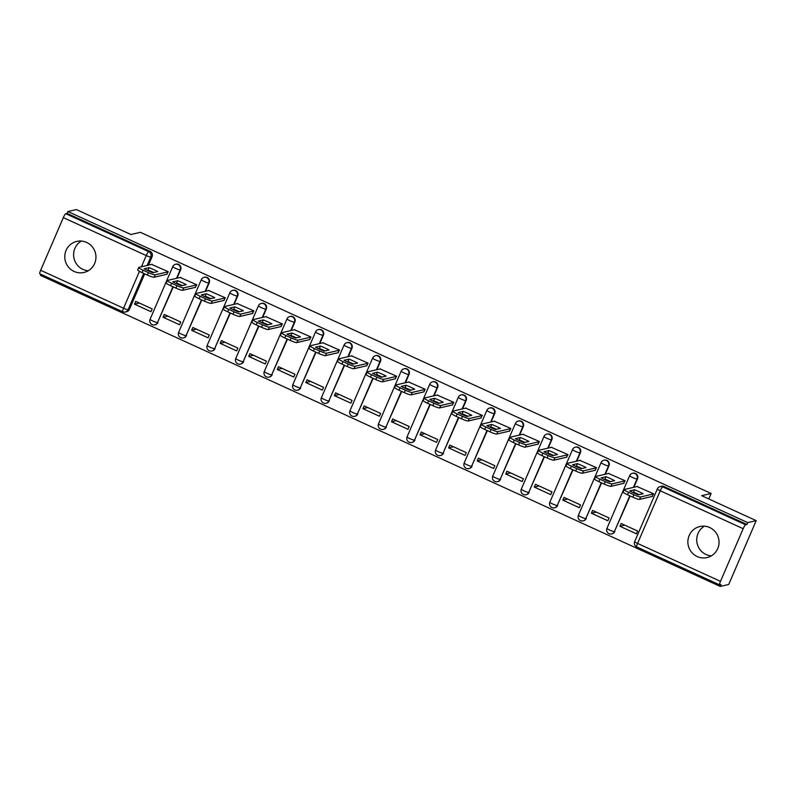 <?xml version="1.0" encoding="UTF-8"?>
<svg xmlns="http://www.w3.org/2000/svg" width="796" height="796" viewBox="0 0 796 796"><rect width="100%" height="100%" fill="white"/><g stroke="black" fill="none" stroke-linecap="round" stroke-linejoin="round"><path stroke-width="1.19" d="M177.011 278.212L180.632 269.804A4.089 3.99 -103.1 0 0 176.045 264.153L175.578 264.262A4.089 3.99 76.9 0 1 180.165 269.914L176.543 278.321M205.567 291.276L209.189 282.869A4.089 3.99 -103.1 0 0 204.602 277.217L204.134 277.326A4.089 3.99 76.9 0 1 208.721 282.978L205.099 291.386M234.124 304.341L237.745 295.933A4.089 3.99 -103.1 0 0 233.158 290.281L232.691 290.391A4.089 3.99 76.9 0 1 237.278 296.042L233.656 304.45M262.68 317.415L266.302 308.997A4.089 3.99 -103.1 0 0 261.715 303.346L261.247 303.455A4.089 3.99 76.9 0 1 265.834 309.107L262.212 317.524M291.236 330.479L294.858 322.072A4.089 3.99 -103.1 0 0 290.261 316.41L289.794 316.519A4.089 3.99 76.9 0 1 294.391 322.181L290.769 330.589M319.793 343.544L323.415 335.136A4.089 3.99 -103.1 0 0 318.818 329.484L318.35 329.584A4.089 3.99 76.9 0 1 322.947 335.245L319.325 343.653M348.34 356.608L351.961 348.2A4.089 3.99 -103.1 0 0 347.374 342.549L346.907 342.658A4.089 3.99 76.9 0 1 351.494 348.31L347.872 356.717M376.896 369.672L380.518 361.265A4.089 3.99 -103.1 0 0 375.931 355.613L375.463 355.722A4.089 3.99 76.9 0 1 380.05 361.374L376.428 369.782M405.453 382.747L409.074 374.329A4.089 3.99 -103.1 0 0 404.487 368.677L404.02 368.787A4.089 3.99 76.9 0 1 408.607 374.438L404.985 382.856M434.009 395.811L437.631 387.403A4.089 3.99 -103.1 0 0 433.044 381.742L432.576 381.851A4.089 3.99 76.9 0 1 437.163 387.513L433.541 395.92M462.566 408.875L466.187 400.468A4.089 3.99 -103.1 0 0 461.6 394.816L461.133 394.915A4.089 3.99 76.9 0 1 465.72 400.577L462.098 408.985M491.122 421.94L494.744 413.532A4.089 3.99 -103.1 0 0 490.157 407.88L489.689 407.99A4.089 3.99 76.9 0 1 494.276 413.641L490.654 422.049M519.679 435.004L523.3 426.596A4.089 3.99 -103.1 0 0 518.713 420.945L518.246 421.054A4.089 3.99 76.9 0 1 522.833 426.706L519.211 435.113M548.235 448.078L551.857 439.661A4.089 3.99 -103.1 0 0 547.27 434.009L546.802 434.118A4.089 3.99 76.9 0 1 551.389 439.77L547.767 448.188M576.792 461.143L580.413 452.735A4.089 3.99 -103.1 0 0 575.816 447.073L575.349 447.183A4.089 3.99 76.9 0 1 579.946 452.844L576.324 461.252M605.348 474.207L608.97 465.799A4.089 3.99 -103.1 0 0 604.373 460.148L603.905 460.247A4.089 3.99 76.9 0 1 608.502 465.909L604.88 474.316M633.895 487.271L637.516 478.864A4.089 3.99 -103.1 0 0 632.929 473.212L632.462 473.322A4.089 3.99 76.9 0 1 637.049 478.973L633.427 487.381M697.206 556.563A15.93 15.562 -103.1 0 0 718.977 543.628A15.93 15.562 -103.1 0 0 699.833 526.534A15.93 15.562 -103.1 0 0 697.206 556.563M704.42 526.176A15.93 15.562 -103.1 0 0 711.335 555.857M74.108 271.446A15.93 15.562 -103.1 0 0 95.888 258.521A15.93 15.562 -103.1 0 0 76.744 241.417A15.93 15.562 -103.1 0 0 74.108 271.446M81.321 241.059A15.93 15.562 -103.1 0 0 88.247 270.749M40.875 274.292L40.417 275.356L720.251 586.433L721.057 584.572L719.733 584.881A4.089 0.697 114.6 0 1 719.644 584.881A4.089 0.697 114.6 0 1 720.489 581.359L743.165 528.703L660.252 490.764L637.566 543.419L720.489 581.359M756.2 520.644L747.742 522.614L67.899 211.537L76.356 209.567L130.912 234.521L140.385 232.313L711.136 493.47L701.654 495.679L756.2 520.644L728.718 584.463L720.251 586.433M39.9 273.804A4.089 0.697 -65.4 0 1 39.8 273.794A4.089 0.697 -65.4 0 1 40.646 270.282L63.332 217.626A4.089 0.697 -65.4 0 1 65.779 213.706L67.103 213.398L150.016 251.337A4.089 3.99 76.9 0 1 152.076 256.74L148.454 265.148M144.713 273.834L129.4 309.395L128.086 309.704A4.089 3.99 76.9 0 1 122.823 311.743A4.089 0.697 114.6 0 1 122.723 311.743A4.089 4.089 0 0 0 125.35 312.002L126.663 311.694A4.089 3.99 -103.1 0 0 129.4 309.395M67.103 213.398L67.899 211.537M657.436 488.883A4.089 3.99 76.9 0 1 662.7 486.844L745.623 524.783L746.937 524.474L747.742 522.614M745.623 524.783A4.089 0.697 114.6 0 0 743.165 528.703M652.113 496.455L653.645 493.819L637.069 486.535M619.945 526.285L636.422 533.817L637.626 531.032L621.149 523.489L619.945 526.285L624.78 525.151M591.388 513.221L607.865 520.753L609.069 517.967L592.592 510.425L591.388 513.221L596.224 512.087M623.557 483.391L625.099 480.754L608.512 473.471M562.832 500.147L579.309 507.689L580.513 504.903L564.036 497.361L562.832 500.147L567.677 499.022M595 470.327L596.542 467.68L579.956 460.406M534.285 487.082L550.752 494.624L551.956 491.829L535.479 484.296L534.285 487.082L539.121 485.958M566.444 457.252L567.986 454.615L551.399 447.332M505.729 474.018L522.196 481.56L523.4 478.764L506.923 471.222L505.729 474.018L510.564 472.894M537.897 444.188L539.429 441.551L522.843 434.268M477.172 460.954L493.639 468.486L494.843 465.7L478.376 458.158L477.172 460.954L482.008 459.819M509.34 431.124L510.873 428.487L494.286 421.203M448.616 447.889L465.093 455.421L466.287 452.635L449.82 445.093L448.616 447.889L453.451 446.755M480.784 418.059L482.316 415.422L465.73 408.139M420.059 434.815L436.536 442.357L437.73 439.571L421.263 432.029L420.059 434.815L424.895 433.691M452.228 404.995L453.76 402.348L437.173 395.075M391.503 421.751L407.98 429.293L409.184 426.497L392.707 418.965L391.503 421.751L396.338 420.626M423.671 391.921L425.203 389.284L408.617 382M362.946 408.686L379.423 416.228L380.627 413.432L364.15 405.9L362.946 408.686L367.782 407.562M395.115 378.856L396.647 376.219L380.07 368.936M334.39 395.622L350.867 403.154L352.071 400.368L335.594 392.826L334.39 395.622L339.225 394.488M366.558 365.792L368.1 363.155L351.514 355.872M305.833 382.558L322.31 390.09L323.514 387.304L307.037 379.762L305.833 382.558L310.669 381.423M338.001 352.728L339.544 350.091L322.957 342.807M277.277 369.483L293.754 377.025L294.958 374.239L278.481 366.697L277.277 369.483L282.122 368.359M309.445 339.663L310.987 337.016L294.401 329.743M248.73 356.419L265.197 363.961L266.401 361.165L249.924 353.633L248.73 356.419L253.566 355.295M280.889 326.589L282.431 323.952L265.844 316.669M220.174 343.355L236.641 350.897L237.845 348.101L221.368 340.569L220.174 343.355L225.009 342.23M252.342 313.525L253.874 310.888L237.288 303.604M191.617 330.29L208.084 337.822L209.288 335.036L192.821 327.494L191.617 330.29L196.453 329.156M223.785 300.46L225.318 297.823L208.731 290.54M163.061 317.226L179.538 324.758L180.732 321.972L164.265 314.43L163.061 317.226L167.896 316.092M195.229 287.396L196.761 284.759L180.175 277.476M134.504 304.152L150.981 311.694L152.175 308.908L135.708 301.366L134.504 304.152L139.34 303.027M166.672 274.331L168.205 271.685L151.618 264.411M173.269 286.898L157.489 322.569A4.089 3.99 76.9 0 1 154.752 324.877L155.22 324.768A4.089 3.99 -103.1 0 0 157.956 322.46M201.826 299.973L186.045 335.633A4.089 3.99 76.9 0 1 183.309 337.942L183.776 337.832A4.089 3.99 -103.1 0 0 186.513 335.524M230.382 313.037L214.602 348.698A4.089 3.99 76.9 0 1 211.865 351.006L212.333 350.897A4.089 3.99 -103.1 0 0 215.069 348.588M258.939 326.101L243.158 361.772A4.089 3.99 76.9 0 1 240.422 364.07L240.889 363.961A4.089 3.99 -103.1 0 0 243.626 361.663M287.495 339.166L271.705 374.836A4.089 3.99 76.9 0 1 268.978 377.135L269.446 377.025A4.089 3.99 -103.1 0 0 272.172 374.727M316.042 352.23L300.261 387.901A4.089 3.99 76.9 0 1 297.535 390.209L298.002 390.1A4.089 3.99 -103.1 0 0 300.729 387.791M344.598 365.304L328.818 400.965A4.089 3.99 76.9 0 1 326.091 403.274L326.559 403.164A4.089 3.99 -103.1 0 0 329.285 400.856M373.155 378.369L357.374 414.029A4.089 3.99 76.9 0 1 354.638 416.338L355.106 416.228A4.089 3.99 -103.1 0 0 357.842 413.92M401.711 391.433L385.931 427.104A4.089 3.99 76.9 0 1 383.194 429.402L383.662 429.293A4.089 3.99 -103.1 0 0 386.398 426.994M430.268 404.497L414.487 440.168A4.089 3.99 76.9 0 1 411.751 442.467L412.219 442.357A4.089 3.99 -103.1 0 0 414.955 440.059M458.824 417.562L443.044 453.232A4.089 3.99 76.9 0 1 440.307 455.531L440.775 455.431A4.089 3.99 -103.1 0 0 443.511 453.123M487.381 430.636L471.6 466.297A4.089 3.99 76.9 0 1 468.864 468.605L469.332 468.496A4.089 3.99 -103.1 0 0 472.068 466.187M515.937 443.7L500.157 479.361A4.089 3.99 76.9 0 1 497.42 481.67L497.888 481.56A4.089 3.99 -103.1 0 0 500.624 479.252M544.494 456.765L528.713 492.435A4.089 3.99 76.9 0 1 525.977 494.734L526.445 494.624A4.089 3.99 -103.1 0 0 529.181 492.326M573.04 469.829L557.26 505.5A4.089 3.99 76.9 0 1 554.533 507.798L555.001 507.689A4.089 3.99 -103.1 0 0 557.727 505.39M601.597 482.893L585.816 518.564A4.089 3.99 76.9 0 1 583.09 520.863L583.558 520.763A4.089 3.99 -103.1 0 0 586.284 518.455M630.153 495.968L614.373 531.628A4.089 3.99 76.9 0 1 611.646 533.937L612.114 533.827A4.089 3.99 -103.1 0 0 614.84 531.519M708.778 498.943L711.136 493.47M746.937 524.474L664.013 486.535A4.089 3.99 -103.1 0 0 661.486 486.276L660.173 486.585A4.089 4.089 0 0 0 657.347 488.943L634.671 541.598A4.089 4.089 0 0 0 636.72 546.932A4.089 0.697 114.6 0 0 636.82 546.942M634.541 489.779A12.766 1.642 -156.7 0 1 643.148 493.719L638.223 494.863A12.766 1.642 -156.7 0 1 629.616 490.923L634.541 489.779L633.507 492.197A12.766 1.642 -156.7 0 1 639.138 494.654M633.507 492.197L632.591 492.406M652.561 496.356L639.556 499.381A6.129 0.786 -156.7 0 1 632.79 497.172L627.477 494.744A6.129 0.786 -156.7 0 1 623.129 492.018L624.173 489.6A6.129 0.786 23.3 0 0 628.522 492.316L633.835 494.754A6.129 0.786 23.3 0 0 640.601 496.963L639.556 499.381M637.506 486.436L624.303 489.51A6.129 0.786 23.3 0 0 624.173 489.6M653.596 493.928L640.601 496.963M605.985 476.714A12.766 1.642 -156.7 0 1 614.592 480.645L609.666 481.799A12.766 1.642 -156.7 0 1 601.07 477.859L605.985 476.714L604.95 479.132A12.766 1.642 -156.7 0 1 610.582 481.58M604.95 479.132L604.035 479.341M624.004 483.281L611 486.316A6.129 0.786 -156.7 0 1 604.234 484.097L598.92 481.67A6.129 0.786 -156.7 0 1 594.572 478.953L595.617 476.535A6.129 0.786 23.3 0 0 599.965 479.252L605.278 481.68A6.129 0.786 23.3 0 0 612.044 483.898L611 486.316M608.95 473.361L595.746 476.446A6.129 0.786 23.3 0 0 595.617 476.535M625.049 480.864L612.044 483.898M577.438 463.65A12.766 1.642 -156.7 0 1 586.035 467.58L581.11 468.735A12.766 1.642 -156.7 0 1 572.513 464.794L577.438 463.65L576.394 466.068A12.766 1.642 -156.7 0 1 582.025 468.516M576.394 466.068L575.478 466.277M595.448 470.217L582.443 473.252A6.129 0.786 -156.7 0 1 575.677 471.033L570.374 468.605A6.129 0.786 -156.7 0 1 566.016 465.889L567.06 463.471A6.129 0.786 23.3 0 0 571.409 466.187L576.722 468.615A6.129 0.786 23.3 0 0 583.488 470.834L582.443 473.252M580.403 460.297L567.2 463.381A6.129 0.786 23.3 0 0 567.06 463.471M596.493 467.799L583.488 470.834M548.882 450.576A12.766 1.642 -156.7 0 1 557.479 454.516L552.553 455.66A12.766 1.642 -156.7 0 1 543.957 451.73L548.882 450.576L547.837 452.994A12.766 1.642 -156.7 0 1 553.469 455.451M547.837 452.994L546.922 453.213M566.891 457.153L553.887 460.188A6.129 0.786 -156.7 0 1 547.121 457.969L541.817 455.541A6.129 0.786 -156.7 0 1 537.459 452.815L538.504 450.397A6.129 0.786 23.3 0 0 542.852 453.123L548.165 455.551A6.129 0.786 23.3 0 0 554.931 457.77L553.887 460.188M551.847 447.233L538.643 450.307A6.129 0.786 23.3 0 0 538.504 450.397M567.936 454.735L554.931 457.77M520.325 437.511A12.766 1.642 -156.7 0 1 528.922 441.452L524.007 442.596A12.766 1.642 -156.7 0 1 515.4 438.666L520.325 437.511L519.281 439.929A12.766 1.642 -156.7 0 1 524.912 442.387M519.281 439.929L518.365 440.148M538.335 444.088L525.33 447.123A6.129 0.786 -156.7 0 1 518.564 444.904L513.261 442.476A6.129 0.786 -156.7 0 1 508.903 439.75L509.947 437.332A6.129 0.786 23.3 0 0 514.296 440.059L519.609 442.486A6.129 0.786 23.3 0 0 526.375 444.695L525.33 447.123M523.29 434.168L510.087 437.243A6.129 0.786 23.3 0 0 509.947 437.332M539.38 441.671L526.375 444.695M491.769 424.447A12.766 1.642 -156.7 0 1 500.366 428.387L495.45 429.532A12.766 1.642 -156.7 0 1 486.844 425.591L491.769 424.447L490.724 426.865A12.766 1.642 -156.7 0 1 496.356 429.323M490.724 426.865L489.809 427.074M509.778 431.024L496.774 434.049A6.129 0.786 -156.7 0 1 490.008 431.84L484.704 429.412A6.129 0.786 -156.7 0 1 480.346 426.686L481.391 424.268A6.129 0.786 23.3 0 0 485.749 426.984L491.052 429.422A6.129 0.786 23.3 0 0 497.818 431.631L496.774 434.049M494.734 421.104L481.53 424.178A6.129 0.786 23.3 0 0 481.391 424.268M510.823 428.596L497.818 431.631M463.212 411.383A12.766 1.642 -156.7 0 1 471.819 415.313L466.894 416.467A12.766 1.642 -156.7 0 1 458.287 412.527L463.212 411.383L462.168 413.801A12.766 1.642 -156.7 0 1 467.809 416.248M462.168 413.801L461.252 414.01M481.222 417.95L468.227 420.985A6.129 0.786 -156.7 0 1 461.451 418.766L456.148 416.338A6.129 0.786 -156.7 0 1 451.79 413.621L452.834 411.204A6.129 0.786 23.3 0 0 457.193 413.92L462.496 416.348A6.129 0.786 23.3 0 0 469.262 418.567L468.227 420.985M466.177 408.03L452.974 411.114A6.129 0.786 23.3 0 0 452.834 411.204M482.267 415.532L469.262 418.567M434.656 398.318A12.766 1.642 -156.7 0 1 443.263 402.249L438.337 403.403A12.766 1.642 -156.7 0 1 429.731 399.463L434.656 398.318L433.611 400.736A12.766 1.642 -156.7 0 1 439.253 403.184M433.611 400.736L432.706 400.945M452.665 404.885L439.671 407.92A6.129 0.786 -156.7 0 1 432.905 405.701L427.591 403.274A6.129 0.786 -156.7 0 1 423.243 400.557L424.278 398.139A6.129 0.786 23.3 0 0 428.636 400.856L433.939 403.283A6.129 0.786 23.3 0 0 440.705 405.502L439.671 407.92M437.621 394.965L424.417 398.05A6.129 0.786 23.3 0 0 424.278 398.139M453.71 402.468L440.705 405.502M406.099 385.244A12.766 1.642 -156.7 0 1 414.706 389.184L409.781 390.329A12.766 1.642 -156.7 0 1 401.174 386.398L406.099 385.244L405.055 387.662A12.766 1.642 -156.7 0 1 410.696 390.12M405.055 387.662L404.149 387.881M424.119 391.821L411.114 394.856A6.129 0.786 -156.7 0 1 404.348 392.637L399.035 390.209A6.129 0.786 -156.7 0 1 394.687 387.483L395.721 385.065A6.129 0.786 23.3 0 0 400.08 387.791L405.383 390.219A6.129 0.786 23.3 0 0 412.149 392.438L411.114 394.856M409.064 381.901L395.861 384.975A6.129 0.786 23.3 0 0 395.721 385.065M425.154 389.403L412.149 392.438M377.543 372.18A12.766 1.642 -156.7 0 1 386.15 376.12L381.224 377.264A12.766 1.642 -156.7 0 1 372.618 373.334L377.543 372.18L376.508 374.598A12.766 1.642 -156.7 0 1 382.14 377.055M376.508 374.598L375.593 374.816M395.562 378.757L382.558 381.791A6.129 0.786 -156.7 0 1 375.792 379.573L370.478 377.145A6.129 0.786 -156.7 0 1 366.13 374.418L367.165 372.001A6.129 0.786 23.3 0 0 371.523 374.727L376.826 377.155A6.129 0.786 23.3 0 0 383.602 379.364L382.558 381.791M380.508 368.837L367.304 371.911A6.129 0.786 23.3 0 0 367.165 372.001M396.597 376.339L383.602 379.364M348.986 359.115A12.766 1.642 -156.7 0 1 357.593 363.056L352.668 364.2A12.766 1.642 -156.7 0 1 344.061 360.26L348.986 359.115L347.952 361.533A12.766 1.642 -156.7 0 1 353.583 363.991M347.952 361.533L347.036 361.742M367.006 365.692L354.001 368.717A6.129 0.786 -156.7 0 1 347.235 366.508L341.922 364.08A6.129 0.786 -156.7 0 1 337.574 361.354L338.618 358.936A6.129 0.786 23.3 0 0 342.967 361.653L348.28 364.09A6.129 0.786 23.3 0 0 355.046 366.299L354.001 368.717M351.951 355.772L338.748 358.847A6.129 0.786 23.3 0 0 338.618 358.936M368.041 363.265L355.046 366.299M320.43 346.051A12.766 1.642 -156.7 0 1 329.037 349.981L324.111 351.135A12.766 1.642 -156.7 0 1 315.514 347.195L320.43 346.051L319.395 348.469A12.766 1.642 -156.7 0 1 325.027 350.917M319.395 348.469L318.48 348.678M338.449 352.618L325.445 355.653A6.129 0.786 -156.7 0 1 318.679 353.434L313.365 351.006A6.129 0.786 -156.7 0 1 309.017 348.29L310.062 345.872A6.129 0.786 23.3 0 0 314.41 348.588L319.723 351.016A6.129 0.786 23.3 0 0 326.489 353.235L325.445 355.653M323.395 342.698L310.191 345.782A6.129 0.786 23.3 0 0 310.062 345.872M339.494 350.2L326.489 353.235M291.883 332.987A12.766 1.642 -156.7 0 1 300.48 336.917L295.555 338.071A12.766 1.642 -156.7 0 1 286.958 334.131L291.883 332.987L290.839 335.405A12.766 1.642 -156.7 0 1 296.47 337.852M290.839 335.405L289.923 335.613M309.893 339.554L296.888 342.588A6.129 0.786 -156.7 0 1 290.122 340.37L284.819 337.942A6.129 0.786 -156.7 0 1 280.461 335.225L281.505 332.808A6.129 0.786 23.3 0 0 285.854 335.524L291.167 337.952A6.129 0.786 23.3 0 0 297.933 340.171L296.888 342.588M294.848 329.634L281.645 332.718A6.129 0.786 23.3 0 0 281.505 332.808M310.938 337.136L297.933 340.171M263.327 319.912A12.766 1.642 -156.7 0 1 271.924 323.853L266.998 324.997A12.766 1.642 -156.7 0 1 258.401 321.067L263.327 319.912L262.282 322.33A12.766 1.642 -156.7 0 1 267.914 324.788M262.282 322.33L261.367 322.549M281.336 326.489L268.332 329.524A6.129 0.786 -156.7 0 1 261.566 327.305L256.262 324.877A6.129 0.786 -156.7 0 1 251.904 322.151L252.949 319.733A6.129 0.786 23.3 0 0 257.297 322.46L262.61 324.887A6.129 0.786 23.3 0 0 269.376 327.106L268.332 329.524M266.292 316.569L253.088 319.644A6.129 0.786 23.3 0 0 252.949 319.733M282.381 324.072L269.376 327.106M234.77 306.848A12.766 1.642 -156.7 0 1 243.367 310.788L238.452 311.933A12.766 1.642 -156.7 0 1 229.845 308.002L234.77 306.848L233.726 309.266A12.766 1.642 -156.7 0 1 239.357 311.724M233.726 309.266L232.81 309.485M252.78 313.425L239.775 316.46A6.129 0.786 -156.7 0 1 233.009 314.241L227.706 311.813A6.129 0.786 -156.7 0 1 223.348 309.087L224.392 306.669A6.129 0.786 23.3 0 0 228.741 309.395L234.054 311.823A6.129 0.786 23.3 0 0 240.82 314.032L239.775 316.46M237.735 303.505L224.532 306.579A6.129 0.786 23.3 0 0 224.392 306.669M253.825 311.007L240.82 314.032M206.214 293.784A12.766 1.642 -156.7 0 1 214.811 297.724L209.895 298.868A12.766 1.642 -156.7 0 1 201.288 294.928L206.214 293.784L205.169 296.202A12.766 1.642 -156.7 0 1 210.801 298.659M205.169 296.202L204.254 296.41M224.223 300.361L211.219 303.385A6.129 0.786 -156.7 0 1 204.453 301.177L199.149 298.749A6.129 0.786 -156.7 0 1 194.791 296.022L195.836 293.605A6.129 0.786 23.3 0 0 200.194 296.321L205.497 298.759A6.129 0.786 23.3 0 0 212.263 300.968L211.219 303.385M209.179 290.44L195.975 293.515A6.129 0.786 23.3 0 0 195.836 293.605M225.268 297.943L212.263 300.968M177.657 280.719A12.766 1.642 -156.7 0 1 186.264 284.65L181.339 285.804A12.766 1.642 -156.7 0 1 172.732 281.864L177.657 280.719L176.613 283.137A12.766 1.642 -156.7 0 1 182.254 285.585M176.613 283.137L175.697 283.346M195.667 287.286L182.672 290.321A6.129 0.786 -156.7 0 1 175.906 288.102L170.593 285.674A6.129 0.786 -156.7 0 1 166.235 282.958L167.279 280.54A6.129 0.786 23.3 0 0 171.637 283.257L176.941 285.684A6.129 0.786 23.3 0 0 183.707 287.903L182.672 290.321M180.622 277.366L167.419 280.451A6.129 0.786 23.3 0 0 167.279 280.54M196.712 284.868L183.707 287.903M149.101 267.655A12.766 1.642 -156.7 0 1 157.708 271.585L152.782 272.739A12.766 1.642 -156.7 0 1 144.175 268.799L149.101 267.655L148.056 270.073A12.766 1.642 -156.7 0 1 153.698 272.521M148.056 270.073L147.151 270.282M167.12 274.222L154.116 277.257A6.129 0.786 -156.7 0 1 147.35 275.038L142.036 272.61A6.129 0.786 -156.7 0 1 137.688 269.894L138.723 267.476A6.129 0.786 23.3 0 0 143.081 270.192L148.384 272.62A6.129 0.786 23.3 0 0 155.15 274.839L154.116 277.257M152.066 264.302L138.862 267.386A6.129 0.786 23.3 0 0 138.723 267.476M168.155 271.804L155.15 274.839M180.632 269.804L180.165 269.914A4.089 0.527 -156.7 0 1 175.657 268.431A4.089 0.527 23.3 0 1 172.752 266.62A4.089 0.527 23.3 0 1 172.841 266.56A4.089 3.99 76.9 0 1 175.578 264.262A4.089 4.089 0 0 0 172.752 266.62L150.076 319.276A4.089 0.527 23.3 0 0 152.981 321.096A4.089 0.527 23.3 0 0 157.489 322.569L172.921 286.739M209.189 282.869L208.721 282.978A4.089 0.527 -156.7 0 1 204.214 281.505A4.089 0.527 23.3 0 1 201.308 279.685A4.089 0.527 23.3 0 1 201.398 279.625A4.089 3.99 76.9 0 1 204.134 277.326A4.089 4.089 0 0 0 201.308 279.685L178.632 332.34A4.089 0.527 23.3 0 0 181.528 334.161A4.089 0.527 23.3 0 0 186.045 335.633L201.468 299.803M237.745 295.933L237.278 296.042A4.089 0.527 -156.7 0 1 232.76 294.57A4.089 0.527 23.3 0 1 229.865 292.749A4.089 0.527 23.3 0 1 229.954 292.689A4.089 3.99 76.9 0 1 232.691 290.391A4.089 4.089 0 0 0 229.865 292.749L207.189 345.414A4.089 0.527 23.3 0 0 210.084 347.225A4.089 0.527 23.3 0 0 214.602 348.698L230.024 312.878M266.302 308.997L265.834 309.107A4.089 0.527 -156.7 0 1 261.317 307.634A4.089 0.527 23.3 0 1 258.421 305.823A4.089 0.527 23.3 0 1 258.511 305.764A4.089 3.99 76.9 0 1 261.247 303.455A4.089 4.089 0 0 0 258.421 305.823L235.745 358.479A4.089 0.527 23.3 0 0 238.641 360.29A4.089 0.527 23.3 0 0 243.158 361.772L258.581 325.942M294.858 322.072L294.391 322.181A4.089 0.527 -156.7 0 1 289.873 320.698A4.089 0.527 23.3 0 1 286.978 318.888A4.089 0.527 23.3 0 1 287.067 318.828A4.089 3.99 76.9 0 1 289.794 316.519A4.089 4.089 0 0 0 286.978 318.888L264.292 371.543A4.089 0.527 23.3 0 0 267.197 373.354A4.089 0.527 23.3 0 0 271.705 374.836L287.137 339.006M323.415 335.136L322.947 335.245A4.089 0.527 -156.7 0 1 318.43 333.763A4.089 0.527 23.3 0 1 315.524 331.952A4.089 0.527 23.3 0 1 315.624 331.892A4.089 3.99 76.9 0 1 318.35 329.584A4.089 4.089 0 0 0 315.524 331.952L292.848 384.607A4.089 0.527 23.3 0 0 295.754 386.428A4.089 0.527 23.3 0 0 300.261 387.901L315.694 352.071M351.961 348.2L351.494 348.31A4.089 0.527 -156.7 0 1 346.986 346.837A4.089 0.527 23.3 0 1 344.081 345.016A4.089 0.527 23.3 0 1 344.18 344.957A4.089 3.99 76.9 0 1 346.907 342.658A4.089 4.089 0 0 0 344.081 345.016L321.405 397.672A4.089 0.527 23.3 0 0 324.31 399.493A4.089 0.527 23.3 0 0 328.818 400.965L344.25 365.135M380.518 361.265L380.05 361.374A4.089 0.527 -156.7 0 1 375.543 359.901A4.089 0.527 23.3 0 1 372.637 358.081A4.089 0.527 23.3 0 1 372.727 358.021A4.089 3.99 76.9 0 1 375.463 355.722A4.089 4.089 0 0 0 372.637 358.081L349.961 410.746A4.089 0.527 23.3 0 0 352.867 412.557A4.089 0.527 23.3 0 0 357.374 414.029L372.807 378.209M409.074 374.329L408.607 374.438A4.089 0.527 -156.7 0 1 404.099 372.966A4.089 0.527 23.3 0 1 401.194 371.155A4.089 0.527 23.3 0 1 401.284 371.095A4.089 3.99 76.9 0 1 404.02 368.787A4.089 4.089 0 0 0 401.194 371.155L378.518 423.81A4.089 0.527 23.3 0 0 381.423 425.621A4.089 0.527 23.3 0 0 385.931 427.104L401.363 391.274M437.631 387.403L437.163 387.513A4.089 0.527 -156.7 0 1 432.656 386.03A4.089 0.527 23.3 0 1 429.75 384.219A4.089 0.527 23.3 0 1 429.84 384.16A4.089 3.99 76.9 0 1 432.576 381.851A4.089 4.089 0 0 0 429.75 384.219L407.074 436.875A4.089 0.527 23.3 0 0 409.98 438.686A4.089 0.527 23.3 0 0 414.487 440.168L429.92 404.338M466.187 400.468L465.72 400.577A4.089 0.527 -156.7 0 1 461.212 399.095A4.089 0.527 23.3 0 1 458.307 397.284A4.089 0.527 23.3 0 1 458.397 397.224A4.089 3.99 76.9 0 1 461.133 394.915A4.089 4.089 0 0 0 458.307 397.284L435.631 449.939A4.089 0.527 23.3 0 0 438.526 451.76A4.089 0.527 23.3 0 0 443.044 453.232L458.476 417.402M494.744 413.532L494.276 413.641A4.089 0.527 -156.7 0 1 489.769 412.169A4.089 0.527 23.3 0 1 486.863 410.348A4.089 0.527 23.3 0 1 486.953 410.288A4.089 3.99 76.9 0 1 489.689 407.99A4.089 4.089 0 0 0 486.863 410.348L464.187 463.003A4.089 0.527 23.3 0 0 467.083 464.824A4.089 0.527 23.3 0 0 471.6 466.297L487.023 430.467M523.3 426.596L522.833 426.706A4.089 0.527 -156.7 0 1 518.315 425.233A4.089 0.527 23.3 0 1 515.42 423.412A4.089 0.527 23.3 0 1 515.51 423.353A4.089 3.99 76.9 0 1 518.246 421.054A4.089 4.089 0 0 0 515.42 423.412L492.744 476.078A4.089 0.527 23.3 0 0 495.639 477.889A4.089 0.527 23.3 0 0 500.157 479.361L515.579 443.541M551.857 439.661L551.389 439.77A4.089 0.527 -156.7 0 1 546.872 438.298A4.089 0.527 23.3 0 1 543.976 436.487A4.089 0.527 23.3 0 1 544.066 436.427A4.089 3.99 76.9 0 1 546.802 434.118A4.089 4.089 0 0 0 543.976 436.487L521.29 489.142A4.089 0.527 23.3 0 0 524.196 490.953A4.089 0.527 23.3 0 0 528.713 492.435L544.136 456.605M580.413 452.735L579.946 452.844A4.089 0.527 -156.7 0 1 575.428 451.362A4.089 0.527 23.3 0 1 572.533 449.551A4.089 0.527 23.3 0 1 572.622 449.491A4.089 3.99 76.9 0 1 575.349 447.183A4.089 4.089 0 0 0 572.533 449.551L549.847 502.206A4.089 0.527 23.3 0 0 552.752 504.017A4.089 0.527 23.3 0 0 557.26 505.5L572.692 469.67M608.97 465.799L608.502 465.909A4.089 0.527 -156.7 0 1 603.985 464.426A4.089 0.527 23.3 0 1 601.08 462.615A4.089 0.527 23.3 0 1 601.179 462.556A4.089 3.99 76.9 0 1 603.905 460.247A4.089 4.089 0 0 0 601.08 462.615L578.403 515.271A4.089 0.527 23.3 0 0 581.309 517.082A4.089 0.527 23.3 0 0 585.816 518.564L601.249 482.734M637.516 478.864L637.049 478.973A4.089 0.527 -156.7 0 1 632.541 477.491A4.089 0.527 23.3 0 1 629.636 475.68A4.089 0.527 23.3 0 1 629.736 475.62A4.089 3.99 76.9 0 1 632.462 473.322A4.089 4.089 0 0 0 629.636 475.68L606.96 528.335A4.089 0.527 23.3 0 0 609.865 530.156A4.089 0.527 23.3 0 0 614.373 531.628L629.805 495.799M152.076 256.74L150.762 257.048L147.141 265.456M143.718 273.386L128.086 309.704A4.089 0.527 23.3 0 1 123.569 308.221L139.469 271.317M141.419 266.789L146.245 255.566L63.332 217.626M40.646 270.282L123.569 308.221A4.089 0.697 114.6 0 0 122.723 311.743L39.8 273.794M607.049 528.275A4.089 0.527 23.3 0 0 606.96 528.335A4.089 4.089 0 0 0 611.646 533.937M578.493 515.211A4.089 0.527 23.3 0 0 578.403 515.271A4.089 4.089 0 0 0 583.09 520.863M549.946 502.147A4.089 0.527 23.3 0 0 549.847 502.206A4.089 4.089 0 0 0 554.533 507.798M521.39 489.082A4.089 0.527 23.3 0 0 521.29 489.142A4.089 4.089 0 0 0 525.977 494.734M492.833 476.018A4.089 0.527 23.3 0 0 492.744 476.078A4.089 4.089 0 0 0 497.42 481.67M464.277 462.944A4.089 0.527 23.3 0 0 464.187 463.003A4.089 4.089 0 0 0 468.864 468.605M435.72 449.879A4.089 0.527 23.3 0 0 435.631 449.939A4.089 4.089 0 0 0 440.307 455.531M407.164 436.815A4.089 0.527 23.3 0 0 407.074 436.875A4.089 4.089 0 0 0 411.751 442.467M378.607 423.751A4.089 0.527 23.3 0 0 378.518 423.81A4.089 4.089 0 0 0 383.194 429.402M350.051 410.686A4.089 0.527 23.3 0 0 349.961 410.746A4.089 4.089 0 0 0 354.638 416.338M321.494 397.612A4.089 0.527 23.3 0 0 321.405 397.672A4.089 4.089 0 0 0 326.091 403.274M292.948 384.548A4.089 0.527 23.3 0 0 292.848 384.607A4.089 4.089 0 0 0 297.535 390.209M264.391 371.483A4.089 0.527 23.3 0 0 264.292 371.543A4.089 4.089 0 0 0 268.978 377.135M235.835 358.419A4.089 0.527 23.3 0 0 235.745 358.479A4.089 4.089 0 0 0 240.422 364.07M207.278 345.355A4.089 0.527 23.3 0 0 207.189 345.414A4.089 4.089 0 0 0 211.865 351.006M178.722 332.28A4.089 0.527 23.3 0 0 178.632 332.34A4.089 4.089 0 0 0 183.309 337.942M150.165 319.216A4.089 0.527 23.3 0 0 150.076 319.276A4.089 4.089 0 0 0 154.752 324.877M664.013 486.535L662.7 486.844A4.089 0.697 -65.4 0 0 660.252 490.764A4.089 0.527 -156.7 0 1 657.347 488.943M150.016 251.337L148.703 251.645A4.089 3.99 76.9 0 1 150.762 257.048A4.089 0.527 23.3 0 1 146.245 255.566A4.089 0.697 -65.4 0 1 148.703 251.645L65.779 213.706M719.644 584.881L636.72 546.932A4.089 0.697 114.6 0 1 637.566 543.419A4.089 0.527 -156.7 0 1 634.671 541.598M628.522 492.316L627.477 494.744M633.835 494.754L632.79 497.172M599.965 479.252L598.92 481.67M605.278 481.68L604.234 484.097M571.409 466.187L570.374 468.605M576.722 468.615L575.677 471.033M542.852 453.123L541.817 455.541M548.165 455.551L547.121 457.969M514.296 440.059L513.261 442.476M519.609 442.486L518.564 444.904M485.749 426.984L484.704 429.412M491.052 429.422L490.008 431.84M457.193 413.92L456.148 416.338M462.496 416.348L461.451 418.766M428.636 400.856L427.591 403.274M433.939 403.283L432.905 405.701M400.08 387.791L399.035 390.209M405.383 390.219L404.348 392.637M371.523 374.727L370.478 377.145M376.826 377.155L375.792 379.573M342.967 361.653L341.922 364.08M348.28 364.09L347.235 366.508M314.41 348.588L313.365 351.006M319.723 351.016L318.679 353.434M285.854 335.524L284.819 337.942M291.167 337.952L290.122 340.37M257.297 322.46L256.262 324.877M262.61 324.887L261.566 327.305M228.741 309.395L227.706 311.813M234.054 311.823L233.009 314.241M200.194 296.321L199.149 298.749M205.497 298.759L204.453 301.177M171.637 283.257L170.593 285.674M176.941 285.684L175.906 288.102M143.081 270.192L142.036 272.61M148.384 272.62L147.35 275.038"/></g></svg>
